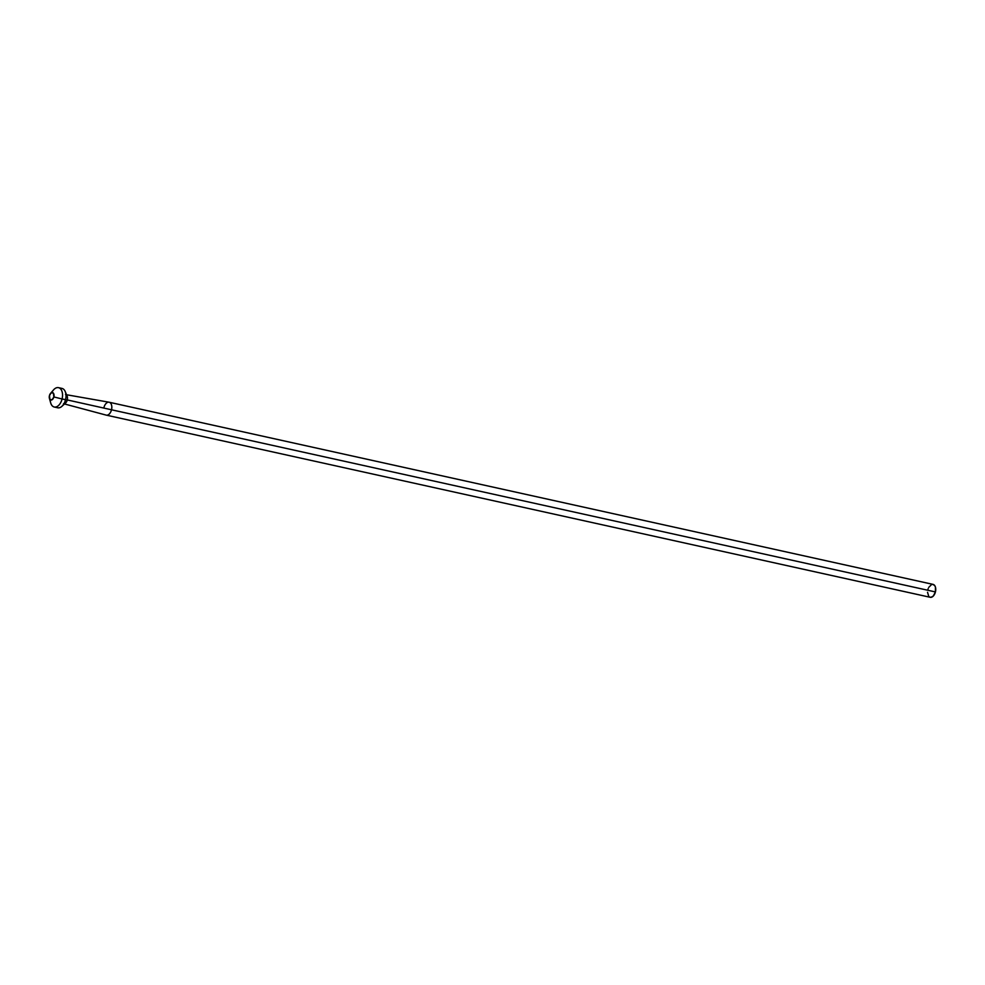 <?xml version="1.0" encoding="UTF-8"?>
<svg xmlns="http://www.w3.org/2000/svg" width="985" height="985" viewBox="0 0 985 985"><rect width="100%" height="100%" fill="white"/><g stroke="black" fill="none" stroke-linecap="round" stroke-linejoin="round"><path stroke-width="1.48" d="M932.45 584.327L934.556 585.336L935.442 587.085L935.43 591.936L111.514 409.785A6.612 3.94 102.5 0 1 106.294 415.141L930.222 597.292A6.612 3.94 -77.5 0 0 935.43 591.936L933.214 596.147L930.837 597.341L929.36 596.91M63.508 403.702L106.195 415.116A6.612 3.94 -77.5 0 0 111.514 409.785L67.275 399.935A4.679 2.795 102.5 0 1 63.939 403.752M61.907 406.337L65.564 403.037A4.679 2.795 -77.5 0 0 67.275 399.935L65.527 399.75A9.912 5.91 102.5 0 1 61.907 406.337A9.912 5.91 102.5 0 1 56.071 406.953M54.249 407.014L57.696 407.778A9.912 5.91 -77.5 0 0 65.527 399.75L62.08 398.987A9.912 5.91 102.5 0 1 54.249 407.014A9.912 5.91 102.5 0 1 50.235 399.775M49.422 398.433L50.666 402.853A9.912 5.91 -77.5 0 0 56.342 406.867A9.912 5.91 -77.5 0 0 62.08 398.987L53.855 396.93A3.854 2.302 102.5 0 1 51.626 399.996A3.854 2.302 102.5 0 1 49.422 398.433A3.854 2.302 102.5 0 1 49.435 395.65L49.952 399.504L52.106 399.75L53.855 396.93L53.338 393.077L51.183 392.818L49.435 395.65A3.854 2.302 102.5 0 1 50.53 393.397A3.854 2.302 102.5 0 1 53.264 392.99A3.854 2.302 102.5 0 1 53.855 396.93L62.08 398.987A9.912 5.91 -77.5 0 0 60.541 388.853A9.912 5.91 -77.5 0 0 53.522 389.925L50.53 393.397M928.732 596.344L927.538 592.268M927.858 589.732L928.227 588.501M928.744 587.368L931.65 584.487M65.527 399.75A9.912 5.91 -77.5 0 0 61.981 388.422L58.534 387.659A9.912 5.91 102.5 0 1 62.08 398.987L67.275 399.935A4.679 2.795 -77.5 0 0 67.115 396.032L65.195 391.501A9.912 5.91 102.5 0 1 65.527 399.75M51.836 392.535A9.912 5.91 102.5 0 1 58.534 387.659M60.159 388.484A9.912 5.91 102.5 0 1 65.195 391.501M65.946 394.702A4.679 2.795 102.5 0 1 67.275 399.935L111.514 409.785A6.612 3.94 -77.5 0 0 109.052 402.212L65.527 394.566M935.43 591.936A6.612 3.94 -77.5 0 0 933.066 584.388L109.15 402.237A6.612 3.94 102.5 0 1 111.514 409.785L935.43 591.936M103.93 407.581A6.612 3.94 102.5 0 1 109.15 402.237"/></g></svg>
